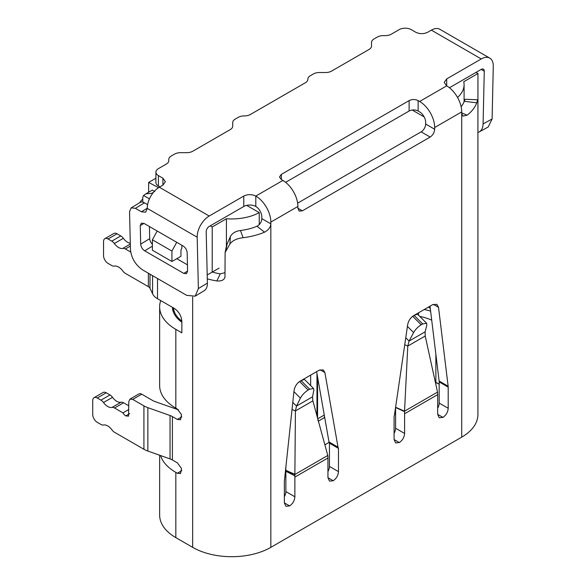 <?xml version="1.0" encoding="UTF-8"?>
<svg xmlns="http://www.w3.org/2000/svg" width="586" height="586" viewBox="0 0 586 586"><rect width="100%" height="100%" fill="white"/><g stroke="black" fill="none" stroke-linecap="round" stroke-linejoin="round"><path stroke-width="0.88" d="M130.29 243.256A10.629 6.138 -120 0 1 123.338 238.312A6.38 3.684 -120 0 0 120.789 235.924L117.068 233.777A6.38 3.684 -120 0 0 113.874 233.462L104.857 238.663A6.38 3.684 -120 0 0 103.539 241.586L103.539 255.577A6.38 3.684 -120 0 0 108.051 263.385L111.772 265.539A6.38 3.684 -120 0 0 114.321 266.095M117.068 233.777L108.051 238.978A6.38 3.684 -120 0 0 104.857 238.663M108.051 238.978L111.772 241.132A6.38 3.684 -120 0 1 114.321 243.512A10.629 6.138 60 0 0 122.818 248.42A6.38 3.684 -120 0 1 125.367 248.977L130.707 252.061M114.321 266.103A10.629 6.138 60 0 1 122.818 271.003A6.38 3.684 -120 0 0 125.367 273.384L148.361 286.657A6.38 3.684 -0 0 1 150.001 288.297L152.58 293.798A19.133 11.046 -0 0 0 157.517 298.721L174.335 308.426C178.898 311.576 181.404 315.913 181.85 321.443L181.85 332.833L175.837 329.361L175.837 408.156A55.267 31.908 180 0 1 159.648 385.595L159.648 306.8A55.267 31.908 -0 0 0 175.837 329.361M181.755 248.442L180.949 249.929L180.949 256.294L171.925 261.495L171.925 251.086L176.716 242.289M142.772 202.133L142.772 198.493A8.504 4.908 60 0 1 143.577 195.49L149.43 198.874M461.123 106.703A42.514 24.546 -0 0 0 464.251 101.305L465.094 99.268L477.912 99.788L477.912 414.58A55.267 31.908 180 0 1 461.724 437.141L270.835 547.353A55.267 31.908 180 0 1 192.669 547.353L175.837 537.633A55.267 31.908 180 0 1 159.648 515.072L159.648 455.227M160.549 455.542A55.267 31.908 -0 0 0 175.837 472.375L177.338 473.246L180.525 473.561L181.506 468.456L177.338 462.83L172.394 459.973A12.753 7.362 -0 0 0 170.043 458.904L147.848 451.052A21.257 12.269 180 0 1 143.922 449.264L143.922 405.871A21.257 12.269 -0 0 0 147.848 407.658L170.043 415.511A12.753 7.362 180 0 1 172.394 416.587L177.338 419.437L180.525 419.752L181.506 414.654L177.338 409.028L175.837 408.156M181.85 245.256L181.85 248.274M143.577 195.49L145.775 193.885L151.789 193.285L152.441 193.666M154.792 191.556L152.594 190.282M207.283 278.826A55.267 31.908 -0 0 0 216.842 280.943C221.764 281.302 224.482 279.881 224.995 276.68L225.112 252.493L226.701 244.875L230.342 236.641C232.239 233.184 235.623 231.14 240.472 230.503A42.514 24.546 -0 0 0 256.961 226.24C260.001 224.526 261.612 221.991 261.81 218.629L270.835 223.837L270.835 222.101A21.257 12.269 -120 0 0 255.804 196.068L282.855 180.444A21.257 12.269 60 0 1 297.886 206.477L297.886 208.213L302.398 210.821L299.212 211.136L297.886 208.213M212.293 272.036A42.514 24.546 -0 0 0 220.285 273.852L224.995 272.666M439.178 384.233A48.887 28.223 -0 0 0 435.391 382.387M316.975 373.612L316.975 415.884M324.549 416.617L324.139 417.613A10.204 5.889 -120 0 1 324.043 417.825L318.396 421.085M329.105 442.386L324.878 444.825M418.587 315.231L418.587 312.785M317.575 377.025L317.575 417.32A6.38 3.684 120 0 0 317.795 418.8L318.125 421.085M310.661 385.588L310.661 375.091M317.766 418.778L324.27 415.056M297.629 203.152L421.136 131.85A6.38 3.684 -60 0 0 425.648 124.042L425.648 122.306A8.504 4.908 -120 0 0 419.635 111.889L418.133 111.018L418.133 100.609L419.635 101.473A21.257 12.269 -120 0 1 434.666 127.506L461.724 111.889L461.724 437.141M147.599 204.66L144.434 202.829L135.417 208.308L131.161 207.891L129.557 211.685L130.429 249.358C131.33 258.089 135.447 264.967 142.772 270L186.656 295.337L195.175 296.172L204.192 290.693A17.009 9.559 -121.3 0 0 207.385 283.104L206.199 231.734A4.248 2.454 120 0 1 209.202 226.438L243.776 206.477A8.504 4.908 180 0 1 255.804 206.477A8.504 4.908 -120 0 1 261.81 216.893L261.81 218.629M327.948 471.547A7.442 4.292 -60 0 0 329.449 466.427L329.449 443.184L338.474 448.393L338.474 471.635C338.159 475.502 336.408 478.542 333.207 480.747L329.493 481.113L327.948 477.707L333.207 480.747M284.356 496.708A7.442 4.292 -60 0 0 285.865 491.588L285.865 471.877A12.753 7.362 -120 0 0 285.843 471.254L294.853 475.839A25.506 14.731 -120 0 1 294.883 477.085L327.948 457.988L327.948 477.707M316.63 371.649L329.01 441.961A6.38 3.684 120 0 0 329.449 443.184M430.007 306.192L439.126 381.032A8.504 4.908 -60 0 1 439.178 381.911L448.195 387.112L448.195 408.281C447.887 412.156 446.129 415.188 442.935 417.393L439.214 417.767L437.676 414.361L442.935 417.393M437.676 408.193A7.442 4.292 -60 0 0 439.178 403.073L439.178 381.911M394.085 433.362A7.442 4.292 -60 0 0 395.587 428.241L395.587 408.523A12.753 7.362 -120 0 0 395.55 407.563M285.865 491.588L294.883 496.796C294.568 500.671 292.817 503.704 289.623 505.908L285.902 506.282L284.356 502.876L284.356 481.707A8.504 4.908 -60 0 1 284.408 480.769L294.033 390.737C294.714 386.613 296.699 383.449 299.988 381.259L318.982 370.293L323.23 369.876L324.893 372.564L338.027 447.169A6.38 3.684 120 0 0 338.474 448.393M294.883 496.796L294.883 477.085M285.858 467.225L285.829 470.324A8.504 5.457 113.7 0 0 285.829 470.595L285.843 471.254M285.829 470.595L294.78 474.528L327.786 455.476L327.86 455.864A25.506 14.731 60 0 1 327.948 457.988M302.398 210.821L430.161 137.058C432.9 135.168 434.402 132.561 434.666 129.242L434.666 127.506M433.347 304.324L438.526 307.313L436.819 304.295L432.563 304.713L413.577 315.678C410.42 317.759 408.449 320.784 407.658 324.776L394.532 414.544A6.38 3.684 120 0 1 394.085 416.28L394.085 439.522L399.344 442.562L395.623 442.928L394.085 439.522M395.587 428.241L404.604 433.45C404.296 437.317 402.545 440.357 399.344 442.562M404.604 433.45L404.604 413.731A25.506 14.731 -120 0 0 404.516 411.606L395.565 407.475M395.594 407.255L404.516 411.182L437.522 392.122L437.639 393.396A25.506 14.731 60 0 1 437.676 394.642L437.676 414.361M438.526 307.313L448.144 386.24A8.504 4.908 -60 0 1 448.195 387.112M292.033 409.438L295.432 410.933L294.853 475.839M327.786 455.476L312.873 400.868L312.521 396.832L313.869 390.144L313.591 388.511L309.642 389.192L308.163 390.042C304.786 392.173 302.2 394.869 300.413 398.128L296.509 406.076L295.432 410.933L312.873 400.868M292.788 402.362L296.509 406.076L312.521 396.832M313.591 388.511L305.116 380.05A8.504 2.937 134.9 0 0 301.167 380.739L309.642 389.192M298.391 382.431A8.504 2.937 134.9 0 1 299.688 381.589L301.167 380.739M404.743 344.736L407.783 346.07L404.516 411.606M437.522 392.122L425.224 336.005L425.106 331.83L426.85 325.135L426.623 323.252L422.674 323.933L421.195 324.783C417.972 326.805 415.437 329.398 413.599 332.57L409.094 341.074L407.783 346.07L425.224 336.005M426.623 323.252L418.148 314.792A8.504 2.937 134.9 0 0 414.199 315.48L422.674 323.933M412.244 316.623A8.504 2.937 134.9 0 1 412.72 316.33L414.199 315.48M405.761 337.756L409.094 341.074L425.106 331.83M225.112 252.493L229.917 244.003C232.393 240.582 236.781 238.48 243.087 237.711A55.267 31.908 -0 0 0 264.528 232.173C268.469 230.034 270.571 227.258 270.835 223.837L270.835 547.353M224.921 277.376L224.995 276.68M282.855 180.444L281.353 179.58L279.485 176.972L281.353 174.372L409.116 100.609C412.119 99.181 415.13 99.181 418.133 100.609M449.447 87.739L481.26 69.368A4.248 2.454 120 0 1 483.391 69.155A4.248 2.454 120 0 1 484.27 71.192L483.084 123.932L492.101 118.995L493.28 66.262A17.009 9.816 120 0 0 489.764 58.109L439.866 29.3A17.009 9.816 -60 0 0 431.362 30.142L427.751 32.223C423.744 34.127 419.737 34.127 415.73 32.223L411.218 29.622A8.504 4.908 -0 0 0 399.198 29.622L391.294 34.186A8.504 4.908 180 0 1 385.28 35.621L383.31 35.621A8.504 4.908 0 0 0 377.296 37.057L374.029 38.947A8.504 4.908 0 0 0 371.539 42.419L371.539 45.986A8.504 4.908 180 0 1 369.048 49.458L331.581 71.089A8.504 4.908 180 0 1 325.567 72.525L319.385 72.525A8.504 4.908 0 0 0 313.371 73.961L310.36 75.704A8.504 4.908 0 0 0 307.87 79.176L307.87 79.271A8.504 4.908 180 0 1 305.379 82.743L250.412 114.475A8.504 4.908 180 0 1 244.406 115.918L244.23 115.918A8.504 4.908 0 0 0 238.216 117.354L235.206 119.097A8.504 4.908 0 0 0 232.715 122.562L232.715 126.136A8.504 4.908 180 0 1 230.225 129.609L192.757 151.239A8.504 4.908 180 0 1 186.744 152.675L180.561 152.675A8.504 4.908 0 0 0 174.547 154.111L171.28 156.001A8.504 4.908 0 0 0 168.79 159.473L168.79 160.608A8.504 4.908 180 0 1 166.299 164.08L158.403 168.643A8.504 4.908 -0 0 0 155.913 172.116A8.504 4.908 -0 0 0 158.403 175.588L162.908 178.188L165.399 181.66L162.908 185.132L162.908 178.188M489.764 58.109A17.009 9.816 120 0 0 481.26 58.952L446.693 78.912L444.203 82.384L446.693 85.856A21.257 12.269 60 0 1 461.724 111.889M243.776 206.477L243.776 196.068C247.783 194.164 251.79 194.164 255.804 196.068L255.804 206.477M243.776 196.068L209.202 216.022A17.009 9.816 120 0 0 197.182 237.213L198.368 288.583L195.175 296.172M197.182 237.213L147.284 208.404A17.009 9.816 -60 0 1 159.304 187.212L162.908 185.132M285.609 182.327L409.116 111.018A6.38 3.684 180 0 1 418.133 111.018M159.905 186.868L158.403 185.996A8.504 4.908 180 0 1 155.913 182.524L155.913 172.116M144.434 202.829A8.504 4.776 -121.3 0 0 140.171 202.412L131.161 207.891M176.796 258.69L187.439 264.828M152.389 244.333A5.53 3.106 58.7 0 1 149.708 238.649L140.691 244.128L140.266 225.639L141.299 223.171L144.068 223.442L183.147 246.003C185.528 247.636 186.868 249.878 187.161 252.713L187.586 271.208L186.546 273.669L183.784 273.398L144.698 250.837C142.317 249.204 140.984 246.97 140.691 244.128M149.423 226.533L149.708 238.649M135.417 208.308L141.431 211.78L145.687 212.198L147.284 208.404M483.084 123.932A17.009 10.072 61.3 0 1 479.223 131.901A17.009 10.072 61.3 0 1 477.912 132.436M492.101 118.995L488.233 126.972L479.223 131.901M461.724 112.886L467.145 115.193L462.977 116.116L461.724 113.625M439.178 384.211L435.867 382.299A42.514 24.546 -0 0 0 435.303 381.977M431.706 320.139A42.514 24.546 -0 0 0 419.774 316.418M430.6 311.085A55.267 31.908 -0 0 0 424.242 309.518M428.593 307.013L428.718 307.13A25.506 14.731 -0 0 0 430.278 308.434M181.843 321.099A40.39 23.315 180 0 1 173.522 307.958M160.718 300.567A55.267 31.908 -0 0 0 159.648 306.8M172.416 307.32A42.514 24.546 -0 0 0 181.85 322.227M457.534 97.452A40.39 23.315 -0 0 0 464.083 84.728A40.39 23.315 -0 0 0 463.746 81.732L477.956 73.528L476 72.4M259.246 224.636L259.246 212.63L246.684 205.378M226.416 246.237L226.416 218.754A40.39 23.315 -0 0 0 259.246 212.63M219.061 268.132L212.213 272.087L212.213 226.958L210.257 225.83M207.18 274.387L207.7 274.688L212.213 272.087M226.416 218.754L212.213 226.958M155.913 178.239L148.632 182.444L158.572 187.659M148.632 182.444L148.632 192.237M142.772 199.233A7.442 4.292 120 0 0 139.688 202.712M412.214 110.036L424.205 116.958M477.912 118.687L477.956 73.528M143.922 405.871L132.7 399.396L129.938 399.117L128.788 401.652L128.546 416.155L125.785 415.884A5.53 3.194 60 0 1 122.965 412.866L114.541 408.002A6.38 3.684 -120 0 0 111.992 407.446A10.629 6.138 60 0 1 103.502 402.538A6.38 3.684 -120 0 0 100.953 400.157L97.225 398.004A6.38 3.684 -120 0 0 94.038 397.689A6.38 3.684 -120 0 0 92.72 400.612L92.72 414.492A6.38 3.684 -120 0 0 97.225 422.301L100.953 424.454A6.38 3.684 -120 0 0 103.502 425.011M178.627 409.988A25.506 14.731 180 0 0 176.708 409.233L154.506 401.381A8.504 4.908 -0 0 1 152.939 400.663L141.717 394.188A5.53 3.194 -120 0 0 138.955 393.909L129.938 399.117M103.502 425.018A10.629 6.138 60 0 1 111.992 429.919A6.38 3.684 -120 0 0 114.541 432.3L143.922 449.264M128.788 405.812L123.558 402.794A6.38 3.684 -120 0 0 121.016 402.238A10.629 6.138 -120 0 1 112.519 397.33A6.38 3.684 -120 0 0 109.97 394.949L106.242 392.796A6.38 3.684 -120 0 0 103.055 392.481L94.038 397.689M128.788 409.504L122.965 412.866M467.145 115.193A55.267 31.908 -0 0 0 476.733 102.814C477.788 99.342 478.169 98.682 477.883 100.836M157.173 231.009L152.389 239.806L152.389 250.215L171.925 261.495M171.925 251.086L152.389 239.806M120.789 235.924L111.772 241.132M123.338 238.312L114.321 243.512M130.304 244.091L122.818 248.42M148.361 273.223L148.361 286.657M130.356 246.098L125.367 248.977M150.001 274.175L150.001 288.297M152.58 293.798L152.58 275.662M157.517 298.721L157.517 278.511M192.669 547.353L192.669 296.97M175.837 537.633L175.837 472.375M172.394 459.973L172.394 416.587M153.481 192.311L151.789 193.285M329.449 466.427L338.474 471.635M329.01 441.961L338.027 447.169M320.073 369.781L324.893 372.564M284.356 502.876L289.623 505.908M270.835 222.101L297.886 206.477M404.604 413.731L437.676 394.642M285.829 470.324L294.78 474.264M299.688 381.589L308.163 390.042M293.93 391.66L300.413 398.128M407.424 326.402L413.599 332.57M412.72 316.33L421.195 324.783M439.178 403.073L448.195 408.281M439.126 381.032L448.144 386.24M220.285 273.852L216.842 280.943M227.229 243.293L225.874 250.618M230.342 236.641L229.917 244.003M240.472 230.503L243.087 237.711M256.961 226.24L264.528 232.173M431.362 30.142L481.26 58.952M446.693 78.912L446.693 85.856L419.635 101.473M209.202 216.022L159.304 187.212M158.403 175.588L158.403 185.996M207.385 283.104L198.368 288.583M187.586 271.091L183.784 273.398M152.389 246.164L144.698 250.837M143.973 223.383L140.266 225.639M147.276 208.228L141.431 211.78M281.353 179.58L281.353 174.372M409.116 111.018L409.116 100.609M425.648 124.042L434.666 129.242M484.27 71.192L481.187 69.412M435.867 382.299L435.867 354.325M181.85 416.836L177.338 419.437M141.717 394.188L132.7 399.396M170.043 458.904L170.043 415.511M147.848 451.052L147.848 407.658M106.242 392.796L97.225 398.004M129.689 413.628L125.785 415.884M123.558 402.794L114.541 408.002M121.016 402.238L111.992 407.446M112.519 397.33L103.502 402.538M109.97 394.949L100.953 400.157M181.85 470.639L177.338 473.246M464.251 101.305L476.733 102.814M421.136 131.85L430.161 137.058M145.775 193.885L152.301 190.113M464.083 84.728L464.083 101.752M173.478 307.928L173.478 312.279"/></g></svg>
